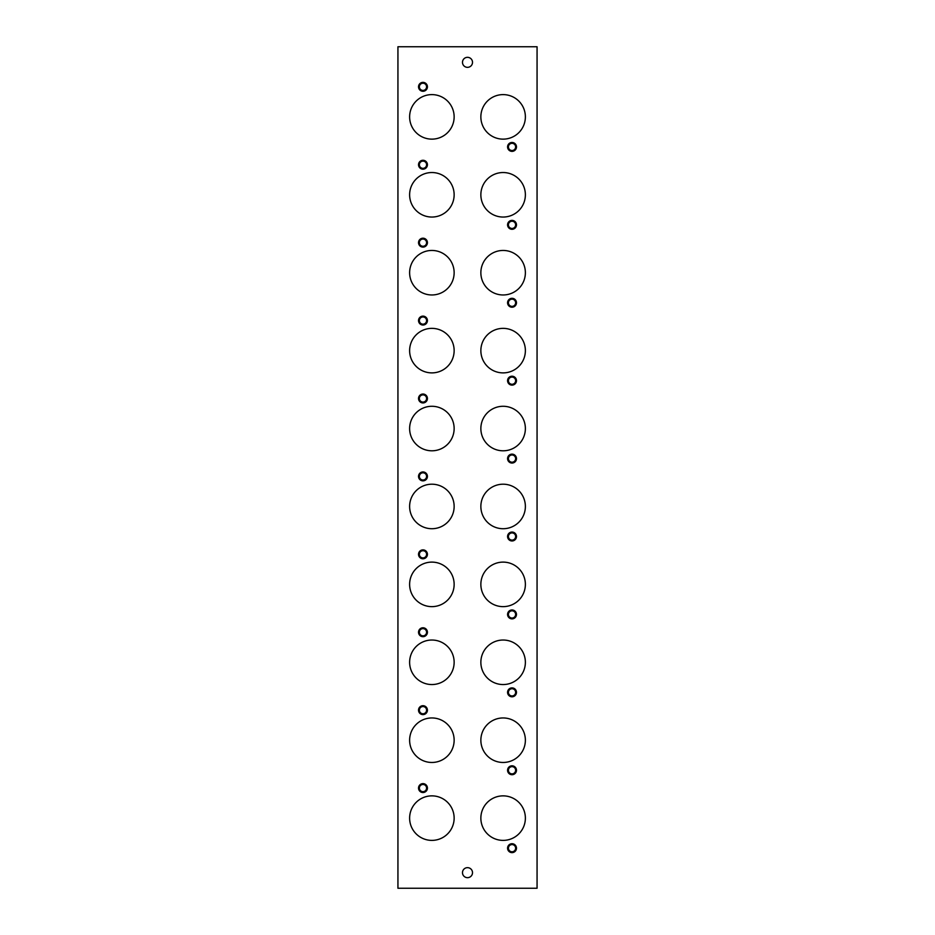 <?xml version="1.0" encoding="UTF-8"?>
<svg xmlns="http://www.w3.org/2000/svg" width="935" height="935" viewBox="0 0 935 935"><rect width="100%" height="100%" fill="white"/><g stroke="black" fill="none" stroke-linecap="round" stroke-linejoin="round"><path stroke-width="1.4" d="M503.123 139.14A22.265 22.265 0 0 0 525.376 116.875A22.265 22.265 0 0 0 503.123 94.61A22.265 22.265 0 0 0 480.859 116.875A22.265 22.265 0 0 0 503.123 139.14M431.876 139.14A22.265 22.265 0 0 0 454.141 116.875A22.265 22.265 0 0 0 431.876 94.61A22.265 22.265 0 0 0 409.623 116.875A22.265 22.265 0 0 0 431.876 139.14M503.123 217.049A22.265 22.265 0 0 0 525.376 194.796A22.265 22.265 0 0 0 503.123 172.531A22.265 22.265 0 0 0 480.859 194.796A22.265 22.265 0 0 0 503.123 217.049M431.876 217.049A22.265 22.265 0 0 0 454.141 194.796A22.265 22.265 0 0 0 431.876 172.531A22.265 22.265 0 0 0 409.623 194.796A22.265 22.265 0 0 0 431.876 217.049M431.876 294.969A22.265 22.265 0 0 0 454.141 272.704A22.265 22.265 0 0 0 431.876 250.451A22.265 22.265 0 0 0 409.623 272.704A22.265 22.265 0 0 0 431.876 294.969M503.123 294.969A22.265 22.265 0 0 0 525.376 272.704A22.265 22.265 0 0 0 503.123 250.451A22.265 22.265 0 0 0 480.859 272.704A22.265 22.265 0 0 0 503.123 294.969M431.876 372.89A22.265 22.265 0 0 0 454.141 350.625A22.265 22.265 0 0 0 431.876 328.36A22.265 22.265 0 0 0 409.623 350.625A22.265 22.265 0 0 0 431.876 372.89M503.123 372.89A22.265 22.265 0 0 0 525.376 350.625A22.265 22.265 0 0 0 503.123 328.36A22.265 22.265 0 0 0 480.859 350.625A22.265 22.265 0 0 0 503.123 372.89M431.876 450.799A22.265 22.265 0 0 0 454.141 428.546A22.265 22.265 0 0 0 431.876 406.281A22.265 22.265 0 0 0 409.623 428.546A22.265 22.265 0 0 0 431.876 450.799M503.123 450.799A22.265 22.265 0 0 0 525.376 428.546A22.265 22.265 0 0 0 503.123 406.281A22.265 22.265 0 0 0 480.859 428.546A22.265 22.265 0 0 0 503.123 450.799M431.876 528.719A22.265 22.265 0 0 0 454.141 506.454A22.265 22.265 0 0 0 431.876 484.201A22.265 22.265 0 0 0 409.623 506.454A22.265 22.265 0 0 0 431.876 528.719M503.123 528.719A22.265 22.265 0 0 0 525.376 506.454A22.265 22.265 0 0 0 503.123 484.201A22.265 22.265 0 0 0 480.859 506.454A22.265 22.265 0 0 0 503.123 528.719M431.876 606.64A22.265 22.265 0 0 0 454.141 584.375A22.265 22.265 0 0 0 431.876 562.11A22.265 22.265 0 0 0 409.623 584.375A22.265 22.265 0 0 0 431.876 606.64M503.123 606.64A22.265 22.265 0 0 0 525.376 584.375A22.265 22.265 0 0 0 503.123 562.11A22.265 22.265 0 0 0 480.859 584.375A22.265 22.265 0 0 0 503.123 606.64M431.876 684.549A22.265 22.265 0 0 0 454.141 662.296A22.265 22.265 0 0 0 431.876 640.031A22.265 22.265 0 0 0 409.623 662.296A22.265 22.265 0 0 0 431.876 684.549M503.123 684.549A22.265 22.265 0 0 0 525.376 662.296A22.265 22.265 0 0 0 503.123 640.031A22.265 22.265 0 0 0 480.859 662.296A22.265 22.265 0 0 0 503.123 684.549M431.876 762.469A22.265 22.265 0 0 0 454.141 740.204A22.265 22.265 0 0 0 431.876 717.951A22.265 22.265 0 0 0 409.623 740.204A22.265 22.265 0 0 0 431.876 762.469M503.123 762.469A22.265 22.265 0 0 0 525.376 740.204A22.265 22.265 0 0 0 503.123 717.951A22.265 22.265 0 0 0 480.859 740.204A22.265 22.265 0 0 0 503.123 762.469M431.876 840.39A22.265 22.265 0 0 0 454.141 818.125A22.265 22.265 0 0 0 431.876 795.86A22.265 22.265 0 0 0 409.623 818.125A22.265 22.265 0 0 0 431.876 840.39M503.123 840.39A22.265 22.265 0 0 0 525.376 818.125A22.265 22.265 0 0 0 503.123 795.86A22.265 22.265 0 0 0 480.859 818.125A22.265 22.265 0 0 0 503.123 840.39M467.5 67.343A5.014 5.014 0 0 0 472.514 62.329A5.014 5.014 0 0 0 467.5 57.327A5.014 5.014 0 0 0 462.486 62.329A5.014 5.014 0 0 0 467.5 67.343M467.5 877.673A5.014 5.014 0 0 0 472.514 872.671A5.014 5.014 0 0 0 467.5 867.657A5.014 5.014 0 0 0 462.486 872.671A5.014 5.014 0 0 0 467.5 877.673M512.029 150.535A3.611 3.611 0 0 0 515.629 146.924A3.611 3.611 0 0 0 512.029 143.324A3.611 3.611 0 0 0 508.418 146.924A3.611 3.611 0 0 0 512.029 150.535M512.029 142.471A4.453 4.453 0 0 0 507.576 146.924A4.453 4.453 0 0 0 512.029 151.376A4.453 4.453 0 0 0 516.471 146.924A4.453 4.453 0 0 0 512.029 142.471M422.971 90.426A3.611 3.611 0 0 0 426.582 86.826A3.611 3.611 0 0 0 422.971 83.215A3.611 3.611 0 0 0 419.371 86.826A3.611 3.611 0 0 0 422.971 90.426M422.971 82.374A4.453 4.453 0 0 0 418.529 86.826A4.453 4.453 0 0 0 422.971 91.279A4.453 4.453 0 0 0 427.424 86.826A4.453 4.453 0 0 0 422.971 82.374M512.029 228.456A3.611 3.611 0 0 0 515.629 224.844A3.611 3.611 0 0 0 512.029 221.233A3.611 3.611 0 0 0 508.418 224.844A3.611 3.611 0 0 0 512.029 228.456M512.029 220.391A4.453 4.453 0 0 0 507.576 224.844A4.453 4.453 0 0 0 512.029 229.297A4.453 4.453 0 0 0 516.471 224.844A4.453 4.453 0 0 0 512.029 220.391M422.971 168.347A3.611 3.611 0 0 0 426.582 164.735A3.611 3.611 0 0 0 422.971 161.124A3.611 3.611 0 0 0 419.371 164.735A3.611 3.611 0 0 0 422.971 168.347M422.971 160.282A4.453 4.453 0 0 0 418.529 164.735A4.453 4.453 0 0 0 422.971 169.188A4.453 4.453 0 0 0 427.424 164.735A4.453 4.453 0 0 0 422.971 160.282M422.971 246.267A3.611 3.611 0 0 0 426.582 242.656A3.611 3.611 0 0 0 422.971 239.044A3.611 3.611 0 0 0 419.371 242.656A3.611 3.611 0 0 0 422.971 246.267M422.971 238.203A4.453 4.453 0 0 0 418.529 242.656A4.453 4.453 0 0 0 422.971 247.109A4.453 4.453 0 0 0 427.424 242.656A4.453 4.453 0 0 0 422.971 238.203M512.029 306.376A3.611 3.611 0 0 0 515.629 302.765A3.611 3.611 0 0 0 512.029 299.153A3.611 3.611 0 0 0 508.418 302.765A3.611 3.611 0 0 0 512.029 306.376M512.029 298.312A4.453 4.453 0 0 0 507.576 302.765A4.453 4.453 0 0 0 512.029 307.218A4.453 4.453 0 0 0 516.471 302.765A4.453 4.453 0 0 0 512.029 298.312M512.029 384.285A3.611 3.611 0 0 0 515.629 380.674A3.611 3.611 0 0 0 512.029 377.074A3.611 3.611 0 0 0 508.418 380.674A3.611 3.611 0 0 0 512.029 384.285M512.029 376.221A4.453 4.453 0 0 0 507.576 380.674A4.453 4.453 0 0 0 512.029 385.126A4.453 4.453 0 0 0 516.471 380.674A4.453 4.453 0 0 0 512.029 376.221M422.971 324.176A3.611 3.611 0 0 0 426.582 320.576A3.611 3.611 0 0 0 422.971 316.965A3.611 3.611 0 0 0 419.371 320.576A3.611 3.611 0 0 0 422.971 324.176M422.971 316.124A4.453 4.453 0 0 0 418.529 320.576A4.453 4.453 0 0 0 422.971 325.029A4.453 4.453 0 0 0 427.424 320.576A4.453 4.453 0 0 0 422.971 316.124M512.029 462.206A3.611 3.611 0 0 0 515.629 458.594A3.611 3.611 0 0 0 512.029 454.983A3.611 3.611 0 0 0 508.418 458.594A3.611 3.611 0 0 0 512.029 462.206M512.029 454.141A4.453 4.453 0 0 0 507.576 458.594A4.453 4.453 0 0 0 512.029 463.047A4.453 4.453 0 0 0 516.471 458.594A4.453 4.453 0 0 0 512.029 454.141M422.971 402.097A3.611 3.611 0 0 0 426.582 398.485A3.611 3.611 0 0 0 422.971 394.874A3.611 3.611 0 0 0 419.371 398.485A3.611 3.611 0 0 0 422.971 402.097M422.971 394.032A4.453 4.453 0 0 0 418.529 398.485A4.453 4.453 0 0 0 422.971 402.938A4.453 4.453 0 0 0 427.424 398.485A4.453 4.453 0 0 0 422.971 394.032M512.029 540.126A3.611 3.611 0 0 0 515.629 536.515A3.611 3.611 0 0 0 512.029 532.903A3.611 3.611 0 0 0 508.418 536.515A3.611 3.611 0 0 0 512.029 540.126M512.029 532.062A4.453 4.453 0 0 0 507.576 536.515A4.453 4.453 0 0 0 512.029 540.968A4.453 4.453 0 0 0 516.471 536.515A4.453 4.453 0 0 0 512.029 532.062M422.971 480.017A3.611 3.611 0 0 0 426.582 476.406A3.611 3.611 0 0 0 422.971 472.794A3.611 3.611 0 0 0 419.371 476.406A3.611 3.611 0 0 0 422.971 480.017M422.971 471.953A4.453 4.453 0 0 0 418.529 476.406A4.453 4.453 0 0 0 422.971 480.859A4.453 4.453 0 0 0 427.424 476.406A4.453 4.453 0 0 0 422.971 471.953M512.029 618.035A3.611 3.611 0 0 0 515.629 614.424A3.611 3.611 0 0 0 512.029 610.824A3.611 3.611 0 0 0 508.418 614.424A3.611 3.611 0 0 0 512.029 618.035M512.029 609.971A4.453 4.453 0 0 0 507.576 614.424A4.453 4.453 0 0 0 512.029 618.876A4.453 4.453 0 0 0 516.471 614.424A4.453 4.453 0 0 0 512.029 609.971M422.971 557.926A3.611 3.611 0 0 0 426.582 554.326A3.611 3.611 0 0 0 422.971 550.715A3.611 3.611 0 0 0 419.371 554.326A3.611 3.611 0 0 0 422.971 557.926M422.971 549.874A4.453 4.453 0 0 0 418.529 554.326A4.453 4.453 0 0 0 422.971 558.779A4.453 4.453 0 0 0 427.424 554.326A4.453 4.453 0 0 0 422.971 549.874M512.029 695.956A3.611 3.611 0 0 0 515.629 692.344A3.611 3.611 0 0 0 512.029 688.733A3.611 3.611 0 0 0 508.418 692.344A3.611 3.611 0 0 0 512.029 695.956M512.029 687.891A4.453 4.453 0 0 0 507.576 692.344A4.453 4.453 0 0 0 512.029 696.797A4.453 4.453 0 0 0 516.471 692.344A4.453 4.453 0 0 0 512.029 687.891M422.971 635.847A3.611 3.611 0 0 0 426.582 632.235A3.611 3.611 0 0 0 422.971 628.624A3.611 3.611 0 0 0 419.371 632.235A3.611 3.611 0 0 0 422.971 635.847M422.971 627.782A4.453 4.453 0 0 0 418.529 632.235A4.453 4.453 0 0 0 422.971 636.688A4.453 4.453 0 0 0 427.424 632.235A4.453 4.453 0 0 0 422.971 627.782M512.029 773.876A3.611 3.611 0 0 0 515.629 770.265A3.611 3.611 0 0 0 512.029 766.653A3.611 3.611 0 0 0 508.418 770.265A3.611 3.611 0 0 0 512.029 773.876M512.029 765.812A4.453 4.453 0 0 0 507.576 770.265A4.453 4.453 0 0 0 512.029 774.718A4.453 4.453 0 0 0 516.471 770.265A4.453 4.453 0 0 0 512.029 765.812M422.971 713.767A3.611 3.611 0 0 0 426.582 710.156A3.611 3.611 0 0 0 422.971 706.544A3.611 3.611 0 0 0 419.371 710.156A3.611 3.611 0 0 0 422.971 713.767M422.971 705.703A4.453 4.453 0 0 0 418.529 710.156A4.453 4.453 0 0 0 422.971 714.609A4.453 4.453 0 0 0 427.424 710.156A4.453 4.453 0 0 0 422.971 705.703M512.029 851.785A3.611 3.611 0 0 0 515.629 848.174A3.611 3.611 0 0 0 512.029 844.574A3.611 3.611 0 0 0 508.418 848.174A3.611 3.611 0 0 0 512.029 851.785M512.029 843.721A4.453 4.453 0 0 0 507.576 848.174A4.453 4.453 0 0 0 512.029 852.626A4.453 4.453 0 0 0 516.471 848.174A4.453 4.453 0 0 0 512.029 843.721M422.971 791.676A3.611 3.611 0 0 0 426.582 788.076A3.611 3.611 0 0 0 422.971 784.465A3.611 3.611 0 0 0 419.371 788.076A3.611 3.611 0 0 0 422.971 791.676M422.971 783.624A4.453 4.453 0 0 0 418.529 788.076A4.453 4.453 0 0 0 422.971 792.529A4.453 4.453 0 0 0 427.424 788.076A4.453 4.453 0 0 0 422.971 783.624M537.064 888.25L537.064 46.75L397.936 46.75L397.936 888.25L537.064 888.25"/></g></svg>
